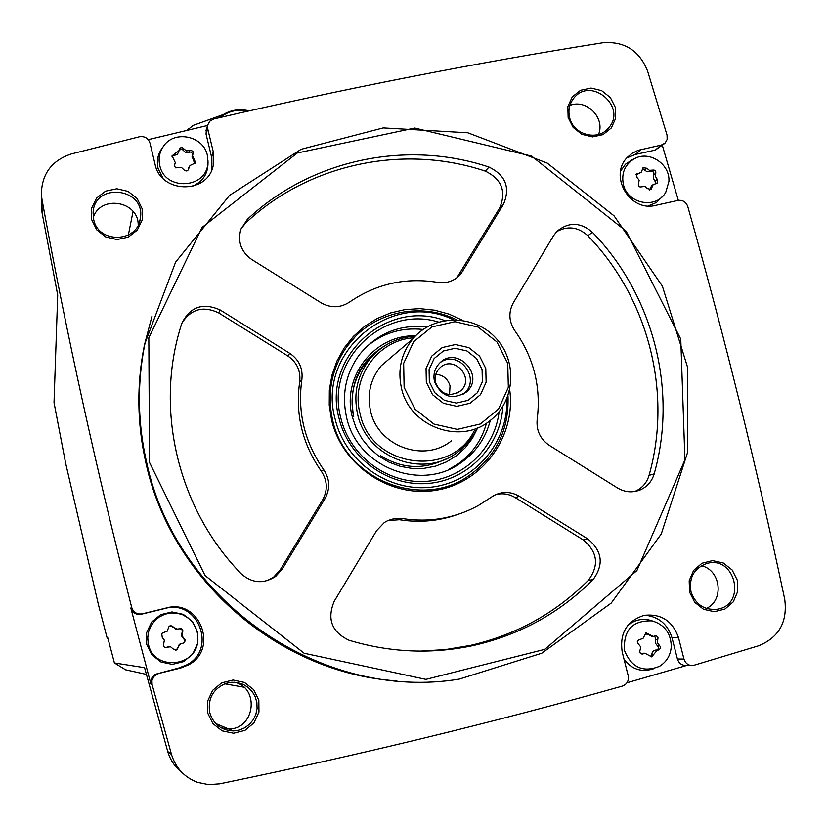 <?xml version="1.0" encoding="UTF-8"?>
<svg xmlns="http://www.w3.org/2000/svg" width="827" height="827" viewBox="0 0 827 827"><rect width="100%" height="100%" fill="white"/><g stroke="black" fill="none" stroke-linecap="round" stroke-linejoin="round"><path stroke-width="1.24" d="M139.412 136.765L71.463 153.925C51.925 160.355 41.888 173.701 41.35 193.963L41.96 199.359C66.542 334.149 96.47 470.212 131.731 607.525C133.529 612.487 137.044 614.585 142.265 613.841L166.454 607.969C199.472 598.293 219.207 649.164 188.453 664.908L180.555 668.071L158.588 673.498L153.998 676.321L151.93 680.6L152.085 684.57L171.52 754.534C175.769 768.076 184.442 777.37 197.56 782.383L208.435 784.627L219.527 783.872C358.773 755.175 493.068 722.581 622.4 686.09C627.062 684.26 628.985 680.786 628.189 675.669L622.204 651.986C619.475 633.193 626.794 620.984 644.15 615.35C661.166 613.5 672.62 620.953 678.512 637.689L683.96 659.057C685.469 663.523 688.477 665.683 693.005 665.559L758.71 645.763C778.982 637.421 787.655 621.925 784.73 599.275C756.312 465.229 723.987 334.304 687.754 206.492C685.965 201.871 682.688 199.845 677.913 200.423L655.801 205.334C629.647 212.529 608.103 175.159 627.838 156.892L632.117 153.326L638.103 150.338L661.373 145.056L665.104 143.05L667.151 139.401L667.038 135.132L647.562 70.988C639.374 50.581 624.53 41.154 603.048 42.704C475.825 62.883 346.089 88.293 213.852 118.943L209.903 121.114L207.711 125.011L207.732 128.795L213.283 151.868L213.17 165.876C207.236 194.665 160.51 193.415 155.031 164.18L150.018 143.154C148.25 138.161 144.715 136.031 139.412 136.765M207.577 125.466L148.25 139.66M128.35 235.075L133.044 211.443M41.453 204.941L42.063 212.766L57.704 295.022L54.024 402.573L65.643 463.234L98.568 605.25L107.107 637.813L107.975 638.527M396.908 680.9C279.474 673.312 172.037 580.812 146.265 464.464C137.044 424.54 136.434 384.762 144.415 345.138L151.972 316.265M91.621 219.548L91.601 208.228L96.583 198.087L105.598 191.14L116.834 188.763L128.082 191.388L137.106 198.511L142.151 208.724L142.213 220.013L137.261 230.154L128.278 237.142L117.031 239.572L105.742 236.956L96.676 229.803L91.621 219.548M207.701 713.019L207.608 701.162L212.601 690.39L221.677 682.844L233.049 680.011L244.461 682.44L253.662 689.646L258.83 700.19L258.965 712.026L254.023 722.788L244.968 730.375L233.576 733.249L222.132 730.841L212.89 723.625L207.701 713.019M689.573 592.122L689.18 580.74L693.605 570.434L701.947 563.259L712.554 560.623L723.336 563.022L732.153 569.989L737.281 580.151L737.694 591.501L733.322 601.808L725 609.023L714.383 611.711L703.57 609.323L694.711 602.325L689.573 592.122M568.139 117.506L567.829 106.631L572.253 96.914L580.544 90.288L591.047 88.065L601.674 90.66L610.347 97.555L615.34 107.407L615.681 118.251L611.287 127.968L603.017 134.625L592.514 136.9L581.846 134.315L573.142 127.399L568.139 117.506M678.316 200.341L662.334 145.325M626.98 682.771L686.772 665.425M146.379 674.377L125.601 669.808L114.415 662.954L107.748 637.658L107.107 637.813M114.415 662.954L144.58 667.678L167.705 751.433C170.238 760.023 174.993 767.042 181.981 772.511M150.959 684.218L151.227 678.781L154.628 674.501L179.128 667.906L186.943 664.774C217.377 649.195 197.86 598.862 165.183 608.434L141.241 614.244C136.073 614.978 132.599 612.9 130.821 608L150.959 684.218L152.085 684.57M569.627 117.579C567.984 110.477 569.296 104.13 573.556 98.516C590.757 75.34 628.158 107.562 608.176 128.319C597.456 141.407 573.276 134.708 569.627 117.579M569.906 105.401C586.446 98.609 605.529 117.972 598.531 134.429M690.969 591.677C688.757 577.722 693.987 568.356 706.64 563.559C735.213 554.793 747.122 604.537 717.495 609.22C704.366 610.481 695.528 604.64 690.969 591.677M701.379 565.751C720.865 569.917 724.452 600.505 706.32 608.455M209.686 712.429C207.691 698.495 213.118 688.808 225.978 683.35L231.756 682.244L237.607 682.585L243.2 684.353L248.183 687.444L252.276 691.661L255.223 696.779L256.866 702.474L257.083 708.408L255.884 714.239L253.32 719.624L249.558 724.225L244.802 727.77L239.354 730.065L233.524 730.944C221.274 730.427 213.335 724.256 209.686 712.429M234.548 682.223C259.998 687.785 254.892 729.445 228.728 728.938L221.264 727.905M93.689 219.506L93.11 213.015C93.823 181.744 145.914 187.543 140.342 218.183C138.006 242.818 98.227 244.027 93.689 219.506M93.306 217.429C100.656 194.572 138.554 201.044 138.202 225.027M224.706 683.805L243.779 687.175M215.651 723.522L233.359 730.954M146.844 463.378C137.582 423.217 136.962 383.211 144.983 343.37L175.603 262.118L229.575 195.358L301.162 149.284L383.211 127.906L467.834 132.775L547.185 163.084L614.058 215.837L662.375 286.152L687.682 367.643L687.423 452.896L661.259 533.984L611.225 603.09L541.716 653.247L459.243 679.101C322.334 701.865 176.565 601.994 146.844 463.378M149.511 462.438L148.829 337.809L202.077 227.435L297.265 153.005L414.73 128.04L531.637 156.127L626.153 231.198L680.766 339.101L684.921 459.843L636.893 570.589L544.766 649.36L425.874 679.37L304.14 653.237L205.034 575.54L149.511 462.438M437.659 282.369C446.849 283.671 454.53 280.973 460.68 274.254L503.478 204.29C510.466 187.646 505.648 175.241 489.005 167.085C406.626 139.453 310.952 159.363 247.325 219.403L240.833 229.379C237.463 241.784 241.102 251.832 251.759 259.523L321.041 302.796C330.79 308.254 340.259 308.037 349.48 302.124C376.171 283.806 405.561 277.221 437.659 282.369M509.732 389.91C516.058 436.191 483.03 482.244 437.007 490.091C391.109 498.505 342.502 466.356 331.606 420.157L329.239 405.178L329.342 390.065L331.927 375.241L336.899 361.099L344.125 348.043L353.387 336.413L364.438 326.51L376.967 318.612L390.644 312.916L405.085 309.577L419.899 308.657L434.702 310.197L449.092 314.136L462.696 320.369M181.62 323.833L179.562 330.707C155.383 413.779 179.345 510.238 241.06 573.68C251.935 583.293 263.462 584.213 275.66 576.44L282.255 569.121L324.98 498.66C330.335 488.798 329.921 479.153 323.739 469.726C304.574 442.29 297.286 412.218 301.876 379.5C303.075 368.439 299.054 359.724 289.812 353.356L220.158 309.97C202.687 302.237 189.848 306.858 181.62 323.833M334.253 601.229C326.779 619.02 331.699 632.024 349.015 640.253C390.623 652.73 432.314 654.426 474.088 645.36C520.276 634.702 559.92 612.807 593.021 579.686C604.051 564.686 602.356 551.133 587.935 539.039L519.294 496.283C510.838 491.414 502.33 491.186 493.771 495.58L478.544 505.421C454.881 518.322 429.533 522.716 402.511 518.601L394.376 518.581L387.884 520.545L384.317 522.54L376.595 530.655L334.253 601.229M537.178 419.434C541.199 387.108 533.766 357.564 514.88 330.779C508.791 321.527 508.295 312.161 513.381 302.672L553.501 235.798L556.85 231.446C568.583 221.77 580.43 222.049 592.411 232.273C653.185 294.908 677.933 389.962 654.178 473.871C651.924 481.366 647.303 486.7 640.305 489.884C632.531 492.964 624.954 492.334 617.562 487.992L549.293 445.35C540.196 439.054 536.154 430.412 537.178 419.434M468.03 476.321C419.951 509.763 344.818 478.947 332.568 420.25C326.655 393.414 331.389 368.914 346.761 346.751L355.176 336.796M353.336 415.123C349.728 395.606 353.894 378.135 365.834 362.722L374.362 354.09M445.298 459.212C423.414 469.953 401.881 468.806 380.72 455.77M477.262 428.004C472.651 437.897 465.952 446.063 457.166 452.493C423.104 479.071 366.63 457.6 357.636 414.368C353.17 393.869 357.223 375.468 369.783 359.145C381.671 345.045 396.815 337.395 415.237 336.186M475.184 428.789C453 478.916 370.806 468.413 360.034 413.562C350.421 378.022 377.743 339.845 413.717 337.819M451.366 440.843C424.251 463.223 377.887 446.27 370.579 411.112C366.909 394.159 370.434 379.066 381.154 365.823L393.021 355.703M401.477 388.204C397.436 369.659 401.26 353.15 412.942 338.708C433.379 314.312 473.757 314.002 495.621 337.829C517.94 361.213 515.231 401.757 489.822 420.829C460.257 445.277 409.53 426.67 401.477 388.204M404.124 387.398L403.659 363.363L413.593 341.789L431.901 326.934L454.933 321.703L478.13 327.078L496.965 341.975L507.737 363.466L508.336 387.356L498.598 408.941L480.404 423.962L457.321 429.389L433.937 424.086L414.937 409.096L404.124 387.398M426.329 382.27L426.05 368.501L431.725 356.106L442.218 347.567L455.439 344.539L468.775 347.619L479.608 356.179L485.79 368.532L486.121 382.26L480.508 394.655L470.056 403.245L456.814 406.336L443.417 403.287L432.531 394.696L426.329 382.27M429.337 381.733L429.089 369.524L434.123 358.536L443.427 350.958L455.15 348.27L466.986 350.999L476.59 358.587L482.079 369.555L482.368 381.733L477.386 392.722L468.113 400.34L456.37 403.08L444.492 400.371L434.837 392.753L429.337 381.733M434.506 381.629C433.007 374.641 434.62 368.573 439.354 363.415C456.659 344.508 486.028 375.872 466.232 392.132C452.069 400.371 441.494 396.867 434.506 381.629M440.595 362.267C459.285 349.356 481.603 379.324 463.895 393.58L462.5 394.696M435.54 382.715C434.361 377.184 435.664 372.388 439.437 368.325C453.041 353.667 475.907 378.104 460.556 390.882C449.412 397.456 441.08 394.737 435.54 382.715M435.808 374.3C443.076 374.941 447.81 378.766 450.033 385.785L449.537 394.613M456.773 277.903L499.653 208.032C506.589 191.523 501.813 179.221 485.304 171.127C403.607 143.743 308.709 163.519 245.619 223.073L240.977 228.965M266.935 580.771L273.675 577.091L280.208 569.844L322.582 499.973C327.895 490.204 327.482 480.632 321.352 471.287C302.362 444.089 295.136 414.265 299.694 381.826C300.883 370.858 296.893 362.216 287.734 355.899L218.669 312.895C203.246 305.587 190.965 309.009 181.837 323.181M420.416 651.118L445.608 649.567L470.418 645.411C516.224 634.847 555.537 613.148 588.379 580.296C599.317 565.42 597.642 551.991 583.345 539.99L515.283 497.606C509.143 493.926 502.651 492.913 495.797 494.567M387.853 520.565L399.462 519.738C419.175 522.86 438.362 521.186 457.011 514.714M634.64 491.527L635.301 491.259C642.238 488.095 646.828 482.803 649.061 475.37C672.651 392.153 648.13 297.875 587.863 235.767C578.197 226.98 567.818 225.595 556.716 231.601M211.567 170.424L211.567 157.006L206.068 134.16L207.732 128.795M206.368 129.363L206.068 134.16M163.012 178.384L158.04 168.326C156.53 161.492 157.637 155.145 161.358 149.305L162.443 147.785M207.949 160.49C208.714 172.977 203.287 181.682 191.657 186.613M146.699 644.367L146.637 632.676L151.63 622.08L160.676 614.678L171.975 611.939L183.284 614.368L192.391 621.501L197.498 631.921L197.591 643.582L192.65 654.178L183.635 661.61L172.326 664.401L160.965 661.982L151.817 654.829L146.699 644.367M690.917 665.518L686.369 665.425C681.893 665.549 678.905 663.399 677.416 658.985L672.02 637.834C667.73 624.251 658.726 616.704 645.029 615.185M627.6 625.698C633.813 620.291 640.956 618.379 649.03 619.981L651.738 620.757M653.351 668.816C641.659 672.547 631.911 669.425 624.096 659.45M664.04 143.919L655.232 150.121L635.394 154.442L626.918 157.885M620.601 171.055L625.439 164.242L632.665 159.549M662.727 196.185L656.462 202.512L648.203 205.933M159.766 165.359C158.319 158.794 159.373 152.695 162.95 147.072C173.68 129.022 205.003 135.917 207.608 156.83L207.897 162.392C207.474 188.856 164.738 191.585 159.766 165.359M174.631 153.843L172.057 155.848L175.334 162.702L174.29 165.607L175.634 167.85L181.361 167.364L184.803 170.631L186.84 171.003L188.174 169.969L189.972 165.534L195.637 162.805L192.474 155.476L193.425 152.964L192.743 151.196L190.944 150.421L186.447 150.886L182.126 147.557L180.11 147.971L179.108 150.493L174.631 153.843L174.218 155.455L172.037 156.468M148.405 644.047L147.754 637.896L148.602 631.756L150.917 625.998L154.535 620.974L159.26 616.973L164.8 614.244L170.817 612.952L176.947 613.158L182.839 614.854L188.122 617.945L192.495 622.235L195.699 627.476L197.529 633.358L197.88 639.519C197.436 667.42 153.502 671.545 148.405 644.047M163.674 632.645L161.71 633.451L162.257 637.379L164.356 640.181L163.725 643.654C162.991 646.58 164.118 647.768 167.085 647.221L170.579 646.786L173.236 649.019L176.968 649.877L179.738 644.336L184.586 642.61L185.155 640.005L182.033 635.849L182.622 632.397C183.284 629.481 182.167 628.293 179.263 628.83L175.81 629.254L172.181 626.039L170.207 625.729L169.07 626.442L167.085 631.321L163.002 632.707M624.571 650.704C623.144 630.164 632.366 620.229 652.214 620.901C664.453 624.674 670.811 633.131 671.286 646.28C670.697 655.056 666.789 661.724 659.564 666.293C643.189 672.827 631.528 667.627 624.571 650.704M639.829 639.612L639.312 639.653C636.924 640.791 636.697 642.31 638.609 644.223L640.749 646.952L639.767 651.459L640.325 653.309L642.093 654.116L645.039 653.247L651.645 656.876L657.341 650.105L659.264 649.753L660.411 648.079L660.132 646.394L657.362 642.734L658.003 637.813L656.39 635.725L653.123 636.428L645.99 632.841L643.024 638.413L639.519 639.622M623.382 184.442C621.211 173.184 624.83 164.635 634.237 158.805C649.061 150.09 670.273 163.994 668.909 181.495L665.776 192.184C656.607 209.448 627.548 204.186 623.382 184.442M638.258 173.246L636.449 173.949L637.069 177.588L639.147 180.162L638.568 183.418C637.865 186.209 638.93 187.336 641.762 186.809L645.05 186.416L647.469 188.628L651.045 189.424L653.165 184.607L657.641 183.118L657.227 179.314L655.242 176.13L655.718 173.494C656.162 170.91 655.108 169.783 652.534 170.114L649.443 170.352L646.838 168.284L643.065 167.664L641.39 172.088L635.891 174.766M174.301 165.824L175.21 163.177M174.218 155.455L177.433 154.36L179.004 150.917M192.98 154.246L191.027 152.034L185.506 152.406L182.064 149.201L179.17 150.038M192.143 156.592L194.025 161.689L194.5 160.097M195.234 163.653L194.025 161.689M188.391 168.791L188.132 170.031M636.387 174.755L640.832 172.533M656.38 183.666L653.32 178.167L653.806 174.993C654.384 172.316 653.33 171.189 650.632 171.634L647.003 171.768L642.558 168.491M651.738 185.703L649.939 189.125L651.841 187.667M649.784 190.024L649.939 189.125M652.048 636.459L645.411 633.027M658.478 650.043L656.555 650.053L658.003 649.247L658.519 647.21L655.439 643.241L655.78 639.405L654.643 635.808M656.111 650.074L654.116 650.487L652.307 652.286L651.81 654.405L653.785 654.415M650.436 656.679L651.81 654.405M644.171 653.247L641.494 653.795L643.427 653.795M163.281 632.707L164.449 632.614M177.619 629.388L170.155 625.75M182.736 643.396L184.39 642.393L184.834 640.367L181.558 635.911L182.416 630.174L179.945 628.572M181.971 643.416L179.273 644.367L178.012 647.851M175.345 650.394L176.565 649.898L177.567 647.861M168.997 646.621L165.855 647.541M223.001 114.653L193.115 125.415L187.181 130.273M187.388 130.221L188.349 128.785M218.721 117.816C227.601 110.498 237.773 108.172 249.237 110.839M220.199 117.475C228.428 111.056 237.752 108.916 248.193 111.076M502.847 406.502C500.697 446.342 467.668 480.539 427.766 483.475C387.904 486.762 348.467 457.9 339.06 418.431C321.775 357.316 386.55 298.309 444.73 320.556M506.827 398.831C508.471 442.052 475.08 481.883 432.097 487.051C389.186 492.665 345.355 462.097 335.204 419.32C316.017 351.951 391.678 289.305 453.32 319.729M499.115 411.753C494.732 449.237 462.159 479.867 424.303 481.469C386.478 483.361 349.831 455.656 340.9 418.317C324.846 361.182 382.901 304.77 438.455 322.044M490.308 420.457C485.645 438.083 475.907 452.152 461.104 462.655C421.284 492.282 356.913 467.017 346.565 417.315C341.479 394.097 345.862 373.101 359.714 354.328C377.257 333.219 399.72 324.091 427.104 326.944M365.782 347.433C382.25 333.147 401.374 327.161 423.145 329.456M486.493 423.186C481.748 440.305 472.165 453.971 457.734 464.185L448.275 469.695M477.686 427.828L472.372 438.351L465.26 447.727L456.566 455.646L446.559 461.848L435.581 466.139L423.962 468.361L412.084 468.433L400.34 466.366L389.114 462.21L378.766 456.111L369.638 448.255L362.04 438.889L356.199 428.345L352.323 416.953C341.344 376.802 374.817 334.346 415.547 335.865M353.729 416.839C348.146 384.886 359.042 360.872 386.436 344.766M507.995 395.833C509.225 430.019 495.942 456.835 468.144 476.269C420.044 509.721 344.89 478.905 332.65 420.188C326.727 393.342 331.462 368.842 346.833 346.678C370.734 312.678 419.289 301.007 456.545 319.77M167.705 751.433L171.52 754.534M130.821 608L131.731 607.525M42.063 212.766L41.96 199.359M245.619 223.073L247.325 219.403M485.304 171.127L489.005 167.085M459.492 274.254L462.996 271.049M499.653 208.032L503.478 204.29M218.669 312.895L220.158 309.97M280.208 569.844L282.255 569.121M322.582 499.973L324.98 498.66M321.352 471.287L323.739 469.726M299.694 381.826L301.876 379.5M287.734 355.899L289.812 353.356M588.379 580.296L593.021 579.686M583.345 539.99L587.935 539.039M515.283 497.606L519.294 496.283M399.462 519.738L402.511 518.601M587.863 235.767L592.411 232.273M649.061 475.37L654.178 473.871M211.567 157.006L213.283 151.868M141.241 614.244L142.265 613.841M165.183 608.434L166.454 607.969M179.128 667.906L180.555 668.071M157.399 673.271L158.588 673.498M672.02 637.834L678.512 637.689M677.416 658.985L683.96 659.057M635.394 154.442L641.349 149.418M655.232 150.121L661.373 145.056M174.301 165.772L174.693 164.284M183.377 150.4L183.821 148.767M189.331 152.271L189.796 150.648M188.225 169.886L188.587 168.656M644.946 169.804L646.838 168.284M650.632 171.634L652.534 170.114M653.806 174.993L655.718 173.494M655.304 180.803L657.227 179.314M646.693 634.195L648.637 634.144M655.78 639.405L657.754 639.364M657.32 645.484L659.305 645.463M41.474 207.525L41.35 193.963M608.176 128.319L605.405 130.904M717.495 609.22L712.006 609.571M233.524 730.944L228.728 728.938M140.342 218.183L139.67 221.274M144.983 343.37L144.415 345.138M369.783 359.145L365.834 362.722M412.942 338.708L381.154 365.823M466.232 392.132L463.895 393.58M460.556 390.882L456.39 393.507M457.186 277.427L460.68 274.254M273.675 577.091L275.66 576.44M470.418 645.411L474.088 645.36M635.301 491.259L640.305 489.884M211.753 170L213.17 165.876M206.047 130.408L207.711 125.011M186.943 664.774L188.453 664.908M154.628 674.501L155.786 674.739M162.95 147.072L161.358 149.305M652.214 620.901L649.03 619.981M634.237 158.805L630.494 160.562M191.978 157.14L192.474 155.476M188.225 169.349L188.701 167.747M651.159 186.147L653.165 184.607M655.325 650.105L657.341 650.105M643.034 653.237L645.039 653.247M461.104 462.655L457.734 464.185"/></g></svg>

